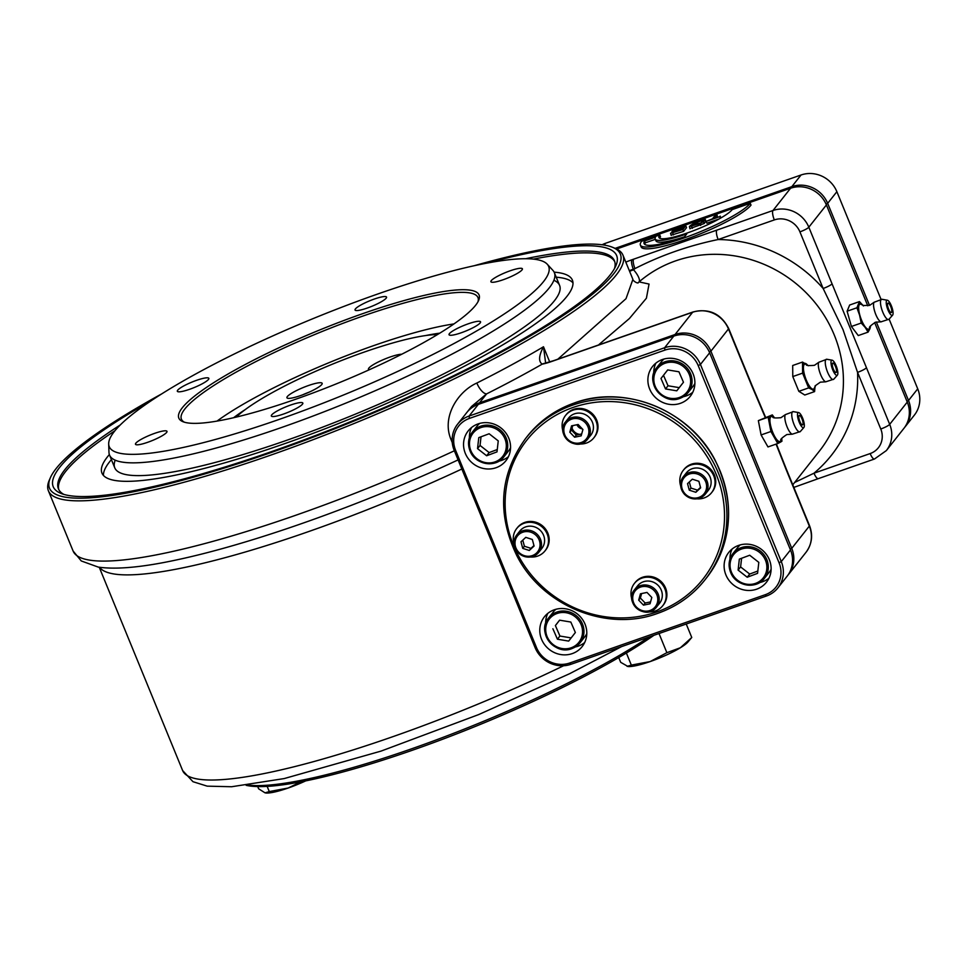 <?xml version="1.0" encoding="UTF-8"?>
<svg xmlns="http://www.w3.org/2000/svg" width="968" height="968" viewBox="0 0 968 968"><rect width="100%" height="100%" fill="white"/><g stroke="black" fill="none" stroke-linecap="round" stroke-linejoin="round"><path stroke-width="1.45" d="M248.074 785.084A248.401 43.003 -22.3 0 0 432.805 741.185A248.401 43.003 -22.3 0 0 648.911 637.065M653.945 635.298A246.404 42.652 157.7 0 1 432.285 743.109A246.404 42.652 157.7 0 1 246.162 785.326M612.357 247.215L614.898 248.244A310.498 53.748 157.7 0 1 622.956 255.153A310.498 53.748 157.7 0 1 616.277 274.948A310.498 53.748 157.7 0 1 313.196 439.641A310.498 53.748 157.7 0 1 48.4 490.788A310.498 53.748 157.7 0 1 49.283 480.213L50.384 477.696A308.502 53.409 -22.3 0 0 287.508 446.696A308.502 53.409 -22.3 0 0 613.724 273.75A308.502 53.409 -22.3 0 0 612.357 247.215A308.502 53.409 -22.3 0 0 474.114 265.74M452.262 442.57L450.943 439.339C441.529 416.93 457.828 391.495 476.837 383.038A310.498 53.748 -22.3 0 0 543.484 346.762L545.613 362.915M557.858 359.176L626.018 298.688L632.903 279.377C632.152 279.643 635.843 283.14 638.094 282.958M161.825 393.819A308.502 53.409 -22.3 0 0 56.144 468.536A308.502 53.409 -22.3 0 0 50.384 477.696M486.42 263.211A304.497 52.708 157.7 0 1 615.781 265.97A304.497 52.708 157.7 0 1 610.106 275.021A304.497 52.708 157.7 0 1 337.808 426.827A304.497 52.708 157.7 0 1 61.117 493.462A304.497 52.708 157.7 0 1 59.762 467.266A304.497 52.708 157.7 0 1 151.286 400.667M614.486 268.572A300.491 52.018 -22.3 0 0 614.438 260.779A300.491 52.018 -22.3 0 0 525.576 258.734M120.262 424.964A300.491 52.018 -22.3 0 0 64.88 469.649A300.491 52.018 -22.3 0 0 58.419 488.816A300.491 52.018 -22.3 0 0 63.864 494.406M629.599 271.318A12.015 2.081 157.7 0 1 633.568 269.794A136.222 128.248 38.3 0 1 634.972 268.596L633.314 269.177L633.568 269.794A12.015 3.981 -130.7 0 1 639.074 281.894L649.044 284.06L646.406 298.217L629.43 318.496L599.059 344.475M718.159 239.532C688.599 245.654 660.866 255.346 634.972 268.596A8.01 2.323 70.7 0 1 633.653 259.17L716.84 230.118A8.01 2.323 70.7 0 0 718.159 239.532A136.222 128.248 38.3 0 1 823.139 288.476L799.919 231.848A20.038 18.864 -141.7 0 0 774.327 219.917L718.159 239.532M843.031 329.677L823.139 288.476A8.01 1.391 157.7 0 0 832.056 283.83L866.457 367.719A8.01 1.391 157.7 0 1 857.551 372.365L843.031 329.677M659.765 234.922L641.663 241.238A60.101 10.406 -22.3 0 0 640.368 245.073A60.101 10.406 -22.3 0 0 683.408 238.164A60.101 10.406 -22.3 0 0 750.273 203.304L732.171 209.62A40.063 6.933 157.7 0 1 687.595 232.864A40.063 6.933 157.7 0 1 658.905 237.475A40.063 6.933 157.7 0 1 659.765 234.922L660.515 236.749A40.063 6.933 157.7 0 0 659.656 238.237M640.368 245.073L641.119 246.9A60.101 10.406 -22.3 0 0 684.158 239.991A60.101 10.406 -22.3 0 0 751.023 205.119L750.273 203.304M684.509 236.773A44.068 7.635 157.7 0 1 655.941 240.814L655.191 238.999A44.068 7.635 157.7 0 1 655.469 237.184L644.567 240.996A56.096 9.704 -22.3 0 0 644.071 243.549A56.096 9.704 -22.3 0 0 684.255 237.112L686.76 233.929A44.068 7.635 157.7 0 1 655.191 238.999M644.567 240.996L645.317 242.823A56.096 9.704 -22.3 0 0 644.712 244.359M655.324 239.326L645.317 242.823M637.706 282.971A12.015 11.604 61.1 0 0 639.074 281.894A124.207 116.934 -141.7 0 1 834.21 334.868A124.207 116.934 -141.7 0 1 819.436 451.052L792.78 484.811M553.635 360.665L636.835 331.601A8.01 2.323 70.7 0 0 636.484 331.867L553.285 360.919A8.01 2.323 70.7 0 1 553.635 360.665L543.786 363.544A8.01 6.147 79.8 0 0 542.213 364.137C538.353 361.488 538.777 355.692 543.484 346.762L549.727 361.996M467.411 411.775A28.048 26.402 38.3 0 1 468.028 410.976A28.048 26.402 38.3 0 1 479.547 402.797L675.071 334.504L692.64 312.24A8.01 2.323 70.7 0 1 693.003 311.974C709.024 308.09 720.906 313.571 728.65 328.43L751.87 385.058A8.01 1.391 157.7 0 1 751.7 385.579L728.468 328.951A28.048 26.402 -141.7 0 0 692.64 312.24L636.484 331.867M776.396 443.997L786.27 468.96A8.01 1.391 157.7 0 1 786.101 469.468L776.07 444.118M765.216 417.377L751.7 385.579M867.776 305.803L826.406 204.938A28.048 26.402 -141.7 0 0 790.578 188.24L616.616 249.006M866.457 367.719L889.689 424.347A28.048 26.402 38.3 0 1 886.349 450.58L903.93 428.328A28.048 26.402 -141.7 0 0 907.27 402.083L874.649 322.574M870.159 453.569A8.01 2.323 -109.3 0 0 874.467 459.014L818.311 478.64A8.01 2.323 -109.3 0 1 813.991 473.195L870.159 453.569A20.038 18.864 -141.7 0 0 880.771 428.993L857.551 372.365A136.222 128.248 38.3 0 1 813.991 473.195L794.619 482.488M717.01 214.92L714.505 218.102L719.744 216.65L706.168 221.394L712.46 218.804L714.977 215.634L717.01 214.92L717.53 217.038M720.156 216.118L720.906 217.945M719.115 218.962L706.918 223.221L706.168 221.394M719.744 216.65L720.398 218.236M693.282 223.596L692.507 224.588L697.287 223.293L690.051 225.822L694.588 222.749L705.019 219.736L703.47 221.684L699.876 223.596L689.482 226.536L701.147 222.761L703.24 220.111L693.282 223.596L693.548 224.225M697.71 222.761L698.134 223.814M697.287 223.293L697.577 224.007M705.769 221.551L705.2 219.337L705.938 221.164L704.22 223.511L690.16 228.46M703.47 221.684L704.22 223.511M699.876 223.596L700.626 225.411M691.648 226.464L692.398 228.291M690.002 228.823L689.41 226.633M674.66 231.34L672.869 232.429L673.934 232.272L681.968 228.787L674.66 231.34L674.902 231.933M685.78 225.822L682.851 229.537L670.534 233.312L673.474 231.558L672.3 231.086L685.78 225.822L686.53 227.649L683.602 231.364L671.284 235.139M682.851 229.537L683.602 231.364M672.736 233.07L673.486 234.897M671.175 235.393L670.534 233.312M671.986 232.163L671.925 231.558M676.027 229.622L673.909 230.904L675.083 230.808L682.392 228.267L683.335 227.069L676.027 229.622L676.33 230.372M551.99 361.245A8.01 2.323 70.7 0 0 551.627 361.5A20.038 3.473 157.7 0 1 542.213 364.137A322.526 55.829 157.7 0 1 486.589 393.891A12.015 4.828 63.3 0 1 476.837 383.038M479.704 403.898L479.547 402.797L486.589 393.891L471.597 406.439L468.028 410.976M675.228 335.642L675.071 334.504A28.048 26.402 38.3 0 1 710.899 351.202L791.751 548.348A28.048 26.402 38.3 0 1 788.412 574.581A28.048 26.402 38.3 0 1 787.77 575.367M686.239 624.021L691.757 637.476L687.909 642.026A34.049 5.893 157.7 0 1 680.407 647.737A34.049 5.893 157.7 0 1 650.193 661.555A34.049 5.893 157.7 0 1 628.135 666.529A34.049 5.893 157.7 0 1 628.014 666.516L620.682 662.306L618.734 657.538M691.757 637.476L680.407 647.737L666.879 652.686L659.014 633.532M666.879 652.686L650.193 661.555L631.342 665.101L626.381 653.025M631.342 665.101L627.107 666.359M547.21 264.179L552.885 270.35A240.391 41.612 157.7 0 1 554.349 272.625A240.391 41.612 157.7 0 1 549.183 287.956A240.391 41.612 157.7 0 1 314.527 415.466A240.391 41.612 157.7 0 1 109.529 455.057A240.391 41.612 157.7 0 1 108.973 452.407L108.682 444.034A237.475 41.104 -22.3 0 0 304.726 410.178A237.475 41.104 -22.3 0 0 543.544 281.579A237.475 41.104 -22.3 0 0 547.21 264.179A237.475 41.104 -22.3 0 0 339.102 308.248A237.475 41.104 -22.3 0 0 114.333 431.51A237.475 41.104 -22.3 0 0 108.682 444.034M182.311 407.77A162.261 28.084 157.7 0 1 353.889 316.802A162.261 28.084 157.7 0 1 478.603 300.491A162.261 28.084 157.7 0 1 475.578 305.319A162.261 28.084 157.7 0 1 330.475 386.22A162.261 28.084 157.7 0 1 183.025 421.721A162.261 28.084 157.7 0 1 182.311 407.77M477.962 301.798A160.264 27.745 -22.3 0 0 477.962 297.551A160.264 27.745 -22.3 0 0 341.293 323.953A160.264 27.745 -22.3 0 0 184.864 408.956A160.264 27.745 -22.3 0 0 181.415 419.18A160.264 27.745 -22.3 0 0 184.392 422.193M386.184 298.168A17.025 2.952 -22.3 0 0 386.547 297.091A17.025 2.952 -22.3 0 0 372.027 299.886A17.025 2.952 -22.3 0 0 355.413 308.925A17.025 2.952 -22.3 0 0 355.038 310.014A17.025 2.952 -22.3 0 0 369.558 307.207A17.025 2.952 -22.3 0 0 386.184 298.168M522.03 269.903A17.025 2.952 -22.3 0 0 522.405 268.814A17.025 2.952 -22.3 0 0 507.885 271.621A17.025 2.952 -22.3 0 0 491.26 280.647A17.025 2.952 -22.3 0 0 490.897 281.736A17.025 2.952 -22.3 0 0 505.417 278.929A17.025 2.952 -22.3 0 0 522.03 269.903M480.189 322.901A17.025 2.952 -22.3 0 0 480.551 321.812A17.025 2.952 -22.3 0 0 466.031 324.619A17.025 2.952 -22.3 0 0 449.406 333.645A17.025 2.952 -22.3 0 0 449.043 334.734A17.025 2.952 -22.3 0 0 463.563 331.927A17.025 2.952 -22.3 0 0 480.189 322.901M302.476 404.164A17.025 2.952 -22.3 0 0 302.839 403.075A17.025 2.952 -22.3 0 0 288.319 405.882A17.025 2.952 -22.3 0 0 271.706 414.909A17.025 2.952 -22.3 0 0 271.33 415.998A17.025 2.952 -22.3 0 0 285.85 413.191A17.025 2.952 -22.3 0 0 302.476 404.164M208.483 379.432A17.025 2.952 -22.3 0 0 208.846 378.355A17.025 2.952 -22.3 0 0 194.326 381.15A17.025 2.952 -22.3 0 0 177.701 390.189A17.025 2.952 -22.3 0 0 177.338 391.278A17.025 2.952 -22.3 0 0 191.858 388.471A17.025 2.952 -22.3 0 0 208.483 379.432M166.629 432.43A17.025 2.952 -22.3 0 0 166.992 431.341A17.025 2.952 -22.3 0 0 152.472 434.148A17.025 2.952 -22.3 0 0 135.847 443.187A17.025 2.952 -22.3 0 0 135.484 444.264A17.025 2.952 -22.3 0 0 150.004 441.456A17.025 2.952 -22.3 0 0 166.629 432.43M305.682 780.898A34.049 5.893 157.7 0 1 288.125 788.037A34.049 5.893 157.7 0 1 266.079 793.01A34.049 5.893 157.7 0 1 265.946 792.998M300.782 781.866L288.125 788.037L269.273 791.582L267.144 786.391M269.273 791.582L265.038 792.84L258.613 788.775L257.718 786.585M266.079 793.01L265.038 792.84M401.744 354.227A19.033 3.291 -22.3 0 0 398.114 354.699A19.033 3.291 -22.3 0 0 378.476 361.875A19.033 3.291 -22.3 0 0 368.469 369.28A19.033 3.291 -22.3 0 0 369.195 369.788M437.427 334.589A118.011 20.425 -22.3 0 0 414.546 337.529A118.011 20.425 -22.3 0 0 236.289 417.087M292.505 397.909A19.033 3.291 -22.3 0 0 312.156 390.733A19.033 3.291 -22.3 0 0 322.162 383.316A19.033 3.291 -22.3 0 0 316.596 383.183A19.033 3.291 -22.3 0 0 296.946 390.346A19.033 3.291 -22.3 0 0 286.939 397.763A19.033 3.291 -22.3 0 0 292.505 397.909M615.188 248.352L791.836 186.642A28.048 26.402 38.3 0 1 827.664 203.353L869.518 305.392M876.318 321.969L908.516 400.498A28.048 26.402 38.3 0 1 905.189 426.731L914.397 415.078A28.048 26.402 -141.7 0 0 917.725 388.834L889.12 319.101M880.953 299.185L836.872 191.688A28.048 26.402 -141.7 0 0 801.044 174.99L605.532 243.283A28.048 26.402 -141.7 0 0 602.096 244.771M905.189 426.731A28.048 26.402 38.3 0 1 904.535 427.517M572.04 428.086A9.014 8.482 -141.7 0 0 579.711 434.378M769.959 419.229A13.225 3.824 -109.3 0 1 772.803 416.93C772.428 417.946 775.15 418.2 780.946 417.692L785.411 414.594A10.539 3.049 70.7 0 0 784.854 416.409A10.539 3.049 70.7 0 0 787.202 427.178A10.539 3.049 70.7 0 0 792.247 434.196L786.839 434.547C781.975 437.754 780.014 439.641 780.946 440.21A13.225 3.824 -109.3 0 1 774.34 435.806A13.225 3.824 -109.3 0 1 769.959 419.229M797.511 414.231A8.01 2.323 70.7 0 0 799.822 423.597A8.01 2.323 70.7 0 0 803.876 427.517A8.01 2.323 70.7 0 0 804.323 426.114A8.01 2.323 70.7 0 0 802.52 417.874A8.01 2.323 70.7 0 0 798.66 412.586A8.01 2.323 70.7 0 0 797.511 414.231M800.669 423.137A5.009 1.452 -109.3 0 1 798.927 418.333A5.009 1.452 -109.3 0 1 799.265 415.441A5.009 1.452 -109.3 0 1 801.177 417.208A5.009 1.452 -109.3 0 1 802.908 422.012A5.009 1.452 -109.3 0 1 802.569 424.904A5.009 1.452 -109.3 0 1 800.669 423.137M781.575 438.819A14.024 4.053 -109.3 0 1 780.389 442.182L781.938 441.214L781.745 438.528M777.788 443.513L767.975 446.938L761.09 434.947L770.903 431.51L777.788 443.513L780.389 442.182A14.024 4.053 -109.3 0 1 774.872 437.33A14.024 4.053 -109.3 0 1 770.056 424.178A14.024 4.053 -109.3 0 1 770.77 415.865A14.024 4.053 -109.3 0 1 774.17 417.631M774.388 417.704L772.319 414.897L768.168 417.208L770.903 431.51M761.09 434.947L758.355 420.632L772.319 414.897M758.355 420.632L768.168 417.208M804.142 364.597A13.225 3.824 -109.3 0 1 806.308 364.549C805.933 365.577 808.643 365.831 814.451 365.311L818.904 362.214A10.539 3.049 70.7 0 0 818.904 362.214A10.539 3.049 70.7 0 0 818.892 362.226A10.539 3.049 70.7 0 0 819.969 372.874A10.539 3.049 70.7 0 0 825.752 381.815L820.344 382.166L815.818 385.361L814.451 387.841A13.225 3.824 -109.3 0 1 814.015 388.7A13.225 3.824 -109.3 0 1 806.308 380.121A13.225 3.824 -109.3 0 1 804.142 364.597M831.427 360.483A8.01 2.323 70.7 0 0 832.71 369.824A8.01 2.323 70.7 0 0 837.38 375.136A8.01 2.323 70.7 0 0 837.417 375.1A8.01 2.323 70.7 0 0 836.582 366.945A8.01 2.323 70.7 0 0 832.165 360.205A8.01 2.323 70.7 0 0 831.427 360.483M833.375 369.111A5.009 1.452 -109.3 0 1 832.77 363.06A5.009 1.452 -109.3 0 1 835.469 366.473A5.009 1.452 -109.3 0 1 836.074 372.523A5.009 1.452 -109.3 0 1 833.375 369.111M815.08 386.438A14.024 4.053 -109.3 0 1 812.14 389.559L814.596 391.592L815.08 385.869M814.596 391.592L804.783 395.017L798.83 391.326L792.78 376.564L802.593 373.14L808.643 387.902L812.14 389.559A14.024 4.053 -109.3 0 1 806.138 380.339A14.024 4.053 -109.3 0 1 803.077 367.416A14.024 4.053 -109.3 0 1 806.017 363.726A14.024 4.053 -109.3 0 1 807.675 365.251M808.462 365.759L802.508 362.068L802.593 373.14M792.78 376.564L792.695 365.493L802.508 362.068M798.83 391.326L808.643 387.902M109.348 454.573A254.233 44.008 -22.3 0 0 101.955 473.098A254.233 44.008 -22.3 0 0 237.039 459.219A254.233 44.008 -22.3 0 0 474.731 360.713A254.233 44.008 -22.3 0 0 572.403 280.151A254.233 44.008 -22.3 0 0 554.132 272.153M111.405 459.631A254.233 44.008 -22.3 0 0 103.443 475.433M115.228 460.187A240.391 41.612 -22.3 0 0 226.016 459.51A240.391 41.612 -22.3 0 0 467.241 361.584A240.391 41.612 -22.3 0 0 553.89 280.284M572.983 282.862A254.233 44.008 -22.3 0 0 556.225 277.199M614.765 261.711A300.491 52.018 -22.3 0 0 533.392 259.122M114.962 430.736A300.491 52.018 -22.3 0 0 58.842 489.711M245.352 409.5A132.217 22.893 -22.3 0 0 233.627 417.704M453.968 323.917A156.247 27.044 -22.3 0 0 374.011 345.503A156.247 27.044 -22.3 0 0 217.013 421.092M439.762 333.161A132.217 22.893 -22.3 0 0 425.642 335.557M465.33 453.411A24.043 22.627 -141.7 0 0 484.157 468.621A24.043 22.627 -141.7 0 0 505.913 460.72A24.043 22.627 -141.7 0 0 508.781 438.226A24.043 22.627 -141.7 0 0 489.953 423.016A24.043 22.627 -141.7 0 0 468.185 430.917A24.043 22.627 -141.7 0 0 465.33 453.411M499.064 461.095A24.043 22.627 -141.7 0 0 508.43 456.678M541.56 639.279A24.043 22.627 -141.7 0 0 560.387 654.489A24.043 22.627 -141.7 0 0 582.155 646.588A24.043 22.627 -141.7 0 0 585.011 624.106A24.043 22.627 -141.7 0 0 566.183 608.896A24.043 22.627 -141.7 0 0 544.415 616.798A24.043 22.627 -141.7 0 0 541.56 639.279M575.294 646.963A24.043 22.627 -141.7 0 0 584.66 642.546M725.891 574.883A24.043 22.627 -141.7 0 0 744.719 590.093A24.043 22.627 -141.7 0 0 766.487 582.191A24.043 22.627 -141.7 0 0 769.342 559.71A24.043 22.627 -141.7 0 0 750.515 544.5A24.043 22.627 -141.7 0 0 728.759 552.401A24.043 22.627 -141.7 0 0 725.891 574.883M759.626 582.567A24.043 22.627 -141.7 0 0 769.003 578.162M649.661 389.015A24.043 22.627 -141.7 0 0 668.489 404.225A24.043 22.627 -141.7 0 0 690.257 396.323A24.043 22.627 -141.7 0 0 693.112 373.842A24.043 22.627 -141.7 0 0 674.285 358.632A24.043 22.627 -141.7 0 0 652.529 366.521A24.043 22.627 -141.7 0 0 649.661 389.015M683.396 396.699A24.043 22.627 -141.7 0 0 692.761 392.282M777.945 587.83L787.153 576.178A28.048 26.402 -141.7 0 0 790.493 549.945L709.641 352.788A28.048 26.402 -141.7 0 0 673.813 336.09L478.301 404.394A28.048 26.402 -141.7 0 0 466.77 412.562L457.561 424.226A28.048 26.402 38.3 0 1 469.093 416.046L664.605 347.754A28.048 26.402 38.3 0 1 700.433 364.452L781.285 561.597A28.048 26.402 38.3 0 1 777.945 587.83A28.048 26.402 38.3 0 1 766.426 596.01L570.902 664.302A28.048 26.402 38.3 0 1 535.086 647.604L454.222 450.459A28.048 26.402 38.3 0 1 457.561 424.226M569.741 663.007L765.252 594.715A26.039 24.515 -141.7 0 0 779.058 562.759L698.206 365.614A26.039 24.515 -141.7 0 0 664.931 350.101L469.419 418.406A26.039 24.515 -141.7 0 0 455.613 450.35L536.478 647.507A26.039 24.515 -141.7 0 0 569.741 663.007L570.902 664.302M655.868 363.145A24.043 22.627 -141.7 0 0 653.751 373.285M732.098 549.013A24.043 22.627 -141.7 0 0 729.981 559.153M547.767 613.409A24.043 22.627 -141.7 0 0 545.649 623.549M471.537 427.541A24.043 22.627 -141.7 0 0 469.407 437.669M576.952 424.746A6.607 6.219 -141.7 0 0 582.337 428.897M479.668 423.415A20.038 18.864 -141.7 0 0 477.188 425.981L472.42 432.031A20.038 18.864 38.3 0 1 506.082 437.742A20.038 18.864 38.3 0 1 503.868 456.86A20.038 18.864 38.3 0 1 470.194 451.136A20.038 18.864 38.3 0 1 472.42 432.031C468.161 437.839 467.411 444.239 470.17 451.221C475.361 464.797 495.737 468.234 503.868 456.86L508.636 450.81A20.038 18.864 -141.7 0 0 510.547 447.809M481.023 436.798L480.043 445.449L489.155 452.576L497.262 449.539M489.142 433.761L478.785 437.633L477.526 448.632L486.638 455.759L496.995 451.887L498.254 440.888L489.142 433.761M489.155 452.576L486.638 455.759M480.043 445.449L477.526 448.632M555.91 609.295A20.038 18.864 -141.7 0 0 553.43 611.861L548.65 617.899A20.038 18.864 38.3 0 1 556.515 612.199A20.038 18.864 38.3 0 1 579.699 619.193A20.038 18.864 38.3 0 1 580.098 642.728A20.038 18.864 38.3 0 1 572.233 648.427M559.613 620.173L555.39 625.57L559.928 636.036L571.144 637.912M552.885 628.752L557.423 639.207L568.664 641.094L575.367 632.515L570.83 622.049L559.589 620.173L555.39 625.57M559.928 636.036L557.423 639.207M572.124 648.475A20.038 18.864 38.3 0 1 549.001 641.385A20.038 18.864 38.3 0 1 548.65 617.899C536.175 631.874 554.87 656.135 572.185 648.475L580.098 642.728L584.866 636.69A20.038 18.864 -141.7 0 0 586.789 633.677M740.242 544.899A20.038 18.864 -141.7 0 0 737.761 547.464L732.982 553.502C728.722 559.322 727.972 565.711 730.743 572.693C735.922 586.281 756.298 589.706 764.43 578.332A20.038 18.864 38.3 0 1 730.767 572.62A20.038 18.864 38.3 0 1 732.982 553.502A20.038 18.864 38.3 0 1 766.656 559.214A20.038 18.864 38.3 0 1 764.43 578.332L769.197 572.294A20.038 18.864 -141.7 0 0 771.121 569.281M741.597 558.27L740.605 566.933L749.716 574.048L757.835 571.023M747.211 577.231L757.569 573.359L758.815 562.372L749.704 555.245L739.346 559.117L738.1 570.104L747.211 577.231L749.716 574.048M740.605 566.933L738.1 570.104M664.012 359.031A20.038 18.864 -141.7 0 0 661.531 361.596L656.752 367.634C644.277 381.61 662.971 405.87 680.286 398.211L688.2 392.464A20.038 18.864 38.3 0 1 680.335 398.163A20.038 18.864 38.3 0 1 657.151 391.169A20.038 18.864 38.3 0 1 656.752 367.634A20.038 18.864 38.3 0 1 664.617 361.923A20.038 18.864 38.3 0 1 687.8 368.929A20.038 18.864 38.3 0 1 688.2 392.464L692.967 386.426A20.038 18.864 -141.7 0 0 694.891 383.413M667.714 369.909L663.491 375.306L668.029 385.772L679.246 387.648M683.469 382.251L678.931 371.785L667.69 369.909L660.987 378.488L665.524 388.942L676.765 390.83L683.469 382.251M668.029 385.772L665.524 388.942M663.491 375.306L660.987 378.488M882.223 299.342A10.696 3.098 70.7 0 0 882.054 299.293A10.696 3.098 70.7 0 0 881.545 308.574A10.696 3.098 70.7 0 0 887.91 319.513A10.696 3.098 70.7 0 0 889.011 319.222L880.977 321.848L875.568 322.199C870.704 325.405 868.744 327.305 869.675 327.862A13.225 3.824 -109.3 0 1 867.812 329.144A13.225 3.824 -109.3 0 1 859.862 315.314A13.225 3.824 -109.3 0 1 860.794 304.206A13.225 3.824 -109.3 0 1 861.532 304.581L863.516 305.501L869.675 305.344L874.128 302.246A10.539 3.049 70.7 0 0 875.12 312.7A10.539 3.049 70.7 0 0 880.856 321.812A10.539 3.049 70.7 0 0 880.977 321.848A10.539 3.049 70.7 0 0 881.146 321.872M887.523 300.262A8.01 2.323 70.7 0 0 887.39 300.237A8.01 2.323 70.7 0 0 887.015 307.183A8.01 2.323 70.7 0 0 891.782 315.386A8.01 2.323 70.7 0 0 892.605 315.169A8.01 2.323 70.7 0 0 891.903 307.243A8.01 2.323 70.7 0 0 887.523 300.262M887.971 307.304A5.009 1.452 -109.3 0 1 887.995 303.093A5.009 1.452 -109.3 0 1 891.334 308.344A5.009 1.452 -109.3 0 1 891.298 312.555A5.009 1.452 -109.3 0 1 887.971 307.304M868.078 332.133L869.881 328.854A14.024 4.053 -109.3 0 1 865.174 327.402L868.078 332.133L858.265 335.557L851.404 326.47L861.217 323.046L865.174 327.402A14.024 4.053 -109.3 0 1 859.596 315.229L861.217 323.046M870.305 326.47A14.024 4.053 -109.3 0 1 869.881 328.854L870.643 325.95M851.404 326.47L847.109 311.2L856.922 307.776L859.596 315.229A14.024 4.053 -109.3 0 1 858.725 304.497A14.024 4.053 -109.3 0 1 862.899 305.283M863.432 305.948L859.475 301.592L856.922 307.776M847.109 311.2L849.662 305.017L859.475 301.592M530.561 557.011A18.029 16.976 -141.7 0 0 545.032 550.852A18.029 16.976 -141.7 0 0 543.351 528.129A18.029 16.976 -141.7 0 0 516.731 528.504A18.029 16.976 -141.7 0 0 514.093 544.004M545.032 550.852L545.698 550.005A18.029 16.976 -141.7 0 0 544.016 527.282A18.029 16.976 -141.7 0 0 517.396 527.657L516.731 528.504M540.58 530.694A14.024 13.201 -141.7 0 0 519.876 530.984L516.779 534.905A14.024 13.201 38.3 0 1 537.482 534.614A14.024 13.201 38.3 0 1 538.789 552.292A14.024 13.201 38.3 0 1 518.086 552.583A14.024 13.201 38.3 0 1 516.779 534.905C512.786 540.894 513.209 546.811 518.049 552.643C525.406 558.73 532.315 558.609 538.789 552.292L541.886 548.372A14.024 13.201 -141.7 0 0 540.58 530.694M522.768 540.144L524.402 546.242L530.96 548.348L533.961 545.565M525.781 537.361L520.978 541.802L522.732 548.36L529.29 550.465L534.082 546.025L532.327 539.466L525.781 537.361M530.96 548.348L529.29 550.465M524.402 546.242L522.732 548.36M648.27 611.897A18.029 16.976 -141.7 0 0 661.059 607.553A18.029 16.976 -141.7 0 0 662.741 605.726A18.029 16.976 -141.7 0 0 660.115 582.083A18.029 16.976 -141.7 0 0 636.133 581.562A18.029 16.976 -141.7 0 0 634.451 583.377A18.029 16.976 -141.7 0 0 631.801 598.889M662.741 605.726L663.419 604.879A18.029 16.976 -141.7 0 0 660.793 581.236A18.029 16.976 -141.7 0 0 636.799 580.715A18.029 16.976 -141.7 0 0 635.117 582.53L634.451 583.377M697.105 498.835A18.029 16.976 -141.7 0 0 711.577 492.676A18.029 16.976 -141.7 0 0 709.895 469.94A18.029 16.976 -141.7 0 0 683.287 470.327A18.029 16.976 -141.7 0 0 680.637 485.827M711.577 492.676L712.254 491.817A18.029 16.976 -141.7 0 0 710.572 469.093A18.029 16.976 -141.7 0 0 683.952 469.468L683.287 470.327M579.396 443.949A18.029 16.976 -141.7 0 0 592.186 439.617A18.029 16.976 -141.7 0 0 593.868 437.79A18.029 16.976 -141.7 0 0 591.242 414.147A18.029 16.976 -141.7 0 0 567.248 413.614A18.029 16.976 -141.7 0 0 565.566 415.441A18.029 16.976 -141.7 0 0 562.928 430.941M593.868 437.79L594.534 436.943A18.029 16.976 -141.7 0 0 591.908 413.3A18.029 16.976 -141.7 0 0 567.926 412.767A18.029 16.976 -141.7 0 0 566.244 414.594L565.566 415.441M571.798 428.981A8.615 8.107 -141.7 0 0 578.223 434.692M655.167 608.618A14.024 13.201 38.3 0 1 636.52 608.158A14.024 13.201 38.3 0 1 634.488 589.79C623.936 601.709 644.119 620.065 655.179 608.606L659.595 603.245A14.024 13.201 -141.7 0 0 657.562 584.854A14.024 13.201 -141.7 0 0 638.904 584.454A14.024 13.201 -141.7 0 0 637.585 585.87L634.488 589.79A14.024 13.201 38.3 0 1 635.807 588.375A14.024 13.201 38.3 0 1 654.465 588.774A14.024 13.201 38.3 0 1 656.498 607.166A14.024 13.201 38.3 0 1 655.191 608.582M641.602 593.553L640.368 598.03L645.16 603.028L650.569 601.914M638.686 600.148L643.49 605.145L650.048 603.802L651.803 597.45L646.999 592.44L640.453 593.795L638.686 600.148L640.368 598.03M645.16 603.028L643.49 605.145M684.63 494.406A14.024 13.201 38.3 0 1 683.335 476.728C679.33 482.717 679.754 488.634 684.594 494.466C691.951 500.553 698.872 500.432 705.333 494.103L708.431 490.183A14.024 13.201 -141.7 0 0 707.124 472.517A14.024 13.201 -141.7 0 0 686.421 472.808L683.335 476.728A14.024 13.201 38.3 0 1 704.038 476.438A14.024 13.201 38.3 0 1 705.333 494.103A14.024 13.201 38.3 0 1 684.666 494.43M689.325 481.967L690.958 488.066L697.517 490.171L700.517 487.388M695.835 492.288L700.638 487.848L698.884 481.29L692.326 479.184L687.534 483.625L689.289 490.183L695.835 492.288L697.517 490.171M690.958 488.066L689.289 490.183M590.722 435.31A14.024 13.201 -141.7 0 0 588.677 416.918A14.024 13.201 -141.7 0 0 570.019 416.506A14.024 13.201 -141.7 0 0 568.712 417.922L565.615 421.842A14.024 13.201 38.3 0 1 566.921 420.427A14.024 13.201 38.3 0 1 585.579 420.838A14.024 13.201 38.3 0 1 587.624 439.23A14.024 13.201 38.3 0 1 586.318 440.646A14.024 13.201 38.3 0 1 567.659 440.234A14.024 13.201 38.3 0 1 565.615 421.842C555.063 433.773 575.234 452.129 586.306 440.658L590.722 435.31M582.93 429.502L578.126 424.504L571.568 425.847L569.813 432.2L574.617 437.209L581.163 435.854L582.93 429.502M572.729 425.618L571.483 430.082L576.287 435.092L581.683 433.979M576.287 435.092L574.617 437.209M571.483 430.082L569.813 432.2M461.833 469.008A292.469 50.626 157.7 0 1 99.547 567.296M99.244 567.248L182.625 770.54A292.469 50.626 -22.3 0 0 563.558 665.754M48.4 490.788L73.108 551.034A310.498 53.748 -22.3 0 0 454.355 450.786M553.285 360.919L551.627 361.5M728.65 328.43A8.01 1.391 157.7 0 1 728.468 328.951L710.899 351.202L709.314 352.025M786.27 468.96L809.502 525.588A8.01 1.391 157.7 0 1 809.333 526.096L786.101 469.468M809.502 525.588C813.144 535.256 811.97 544.173 805.993 552.329A28.048 26.402 -141.7 0 0 809.333 526.096L791.751 548.348L790.178 549.171M73.108 551.034L81.276 560.956L98.276 567.103C115.918 569.632 141.122 567.417 173.889 560.484A301.484 52.187 -22.3 0 0 458.094 459.897M452.177 438.782A12.015 2.081 -22.3 0 0 450.943 439.339M880.771 428.993A8.01 1.391 157.7 0 0 889.689 424.347L907.27 402.083M826.406 204.938L808.825 227.202L832.056 283.83M716.84 230.118L773.009 210.492L790.578 188.24M774.327 219.917A8.01 2.323 70.7 0 1 773.009 210.492A28.048 26.402 38.3 0 1 808.825 227.202A8.01 1.391 157.7 0 1 799.919 231.848M625.824 262.122A20.038 3.473 157.7 0 1 631.995 259.751A8.01 2.323 70.7 0 0 633.314 269.177A12.015 2.081 -22.3 0 0 629.345 270.713M631.995 259.751L633.653 259.17M791.993 187.792L791.836 186.642L801.044 174.99M604.129 245.061L605.532 243.283M826.079 204.175L827.664 203.353L836.872 191.688M906.943 401.321L908.516 400.498L917.725 388.834M525.636 438.444C499.621 474.514 496.669 513.56 516.779 555.571C541.971 605.835 606.851 632.431 657.829 613.325C676.813 606.585 692.483 595.465 704.849 579.977L706.531 577.86A114.188 107.496 -141.7 0 0 705.006 444.627A114.188 107.496 -141.7 0 0 574.242 403.039A114.188 107.496 -141.7 0 0 527.306 436.314L525.636 438.444A114.188 107.496 38.3 0 1 572.572 405.156A114.188 107.496 38.3 0 1 703.337 446.744A114.188 107.496 38.3 0 1 704.849 579.977A114.188 107.496 38.3 0 1 657.913 613.252M656.752 611.957A112.179 105.621 -141.7 0 0 716.199 474.32A112.179 105.621 -141.7 0 0 572.899 407.516A112.179 105.621 -141.7 0 0 513.451 545.153A112.179 105.621 -141.7 0 0 656.752 611.957M798.66 412.586L793.324 411.642A10.696 3.098 70.7 0 0 791.788 413.844A10.696 3.098 70.7 0 0 794.873 426.344A10.696 3.098 70.7 0 0 800.282 431.571L792.247 434.196M832.165 360.205L826.829 359.261A10.696 3.098 70.7 0 0 825.849 359.648A10.696 3.098 70.7 0 0 827.555 372.111A10.696 3.098 70.7 0 0 833.787 379.19A10.696 3.098 70.7 0 0 833.835 379.141M790.493 549.945L781.285 561.597L779.058 562.759M709.641 352.788L700.433 364.452L698.206 365.614M673.813 336.09L664.605 347.754L664.931 350.101M478.301 404.394L469.093 416.046L469.419 418.406M766.426 596.01L765.252 594.715M455.613 450.35L454.222 450.459M536.478 647.507L535.086 647.604M504.764 438.456A18.828 17.727 -141.7 0 0 480.503 427.723A18.828 17.727 -141.7 0 0 471.029 451.064A18.828 17.727 -141.7 0 0 495.277 461.796A18.828 17.727 -141.7 0 0 504.764 438.456M556.733 613.603A18.828 17.727 -141.7 0 0 547.259 636.932A18.828 17.727 -141.7 0 0 571.507 647.665A18.828 17.727 -141.7 0 0 580.994 624.336A18.828 17.727 -141.7 0 0 556.733 613.603M731.59 572.536A18.828 17.727 -141.7 0 0 755.851 583.268A18.828 17.727 -141.7 0 0 765.325 559.94A18.828 17.727 -141.7 0 0 741.065 549.207A18.828 17.727 -141.7 0 0 731.59 572.536M679.609 397.4A18.828 17.727 -141.7 0 0 689.095 374.071A18.828 17.727 -141.7 0 0 664.835 363.339A18.828 17.727 -141.7 0 0 655.36 386.668A18.828 17.727 -141.7 0 0 679.609 397.4M536.405 535.703A12.826 12.076 -141.7 0 0 518.666 534.675A12.826 12.076 -141.7 0 0 518.666 552.135A12.826 12.076 -141.7 0 0 536.393 553.151A12.826 12.076 -141.7 0 0 536.405 535.703M636.387 589.548A12.826 12.076 -141.7 0 0 636.375 607.009A12.826 12.076 -141.7 0 0 654.114 608.037A12.826 12.076 -141.7 0 0 654.114 590.577A12.826 12.076 -141.7 0 0 636.387 589.548M685.211 493.946A12.826 12.076 -141.7 0 0 702.95 494.975A12.826 12.076 -141.7 0 0 702.95 477.526A12.826 12.076 -141.7 0 0 685.223 476.498A12.826 12.076 -141.7 0 0 685.211 493.946M585.229 440.101A12.826 12.076 -141.7 0 0 585.241 422.641A12.826 12.076 -141.7 0 0 567.502 421.612A12.826 12.076 -141.7 0 0 567.502 439.073A12.826 12.076 -141.7 0 0 585.229 440.101M308.901 392.258A15.827 2.735 -22.3 0 0 302.657 394.823M621.589 646.6L569.716 673.655L478.688 714.578L381.017 751.107L284.181 778.575L231.618 786.742L207.2 786.149L192.971 781.696L182.625 770.54M693.003 311.974L636.835 331.601M751.87 385.058L765.555 417.269M874.467 459.014L886.349 450.58M818.311 478.64L793.845 487.4M622.956 255.153L632.903 279.377M805.993 552.329L788.412 574.581M109.529 455.057L114.768 467.834M554.349 272.625L559.589 285.403M706.531 577.86C732.546 541.79 735.499 502.743 715.388 460.72C690.196 410.468 625.304 383.873 574.327 402.978C555.354 409.706 539.684 420.826 527.306 436.314M803.876 427.517L800.282 431.571M785.411 414.594L793.324 411.642M825.752 381.815L833.787 379.19L837.38 375.136M818.904 362.214L826.829 359.261M874.128 302.246L882.054 299.293L887.39 300.237M892.605 315.169L889.011 319.222M309.143 392.149L302.415 394.92"/></g></svg>
